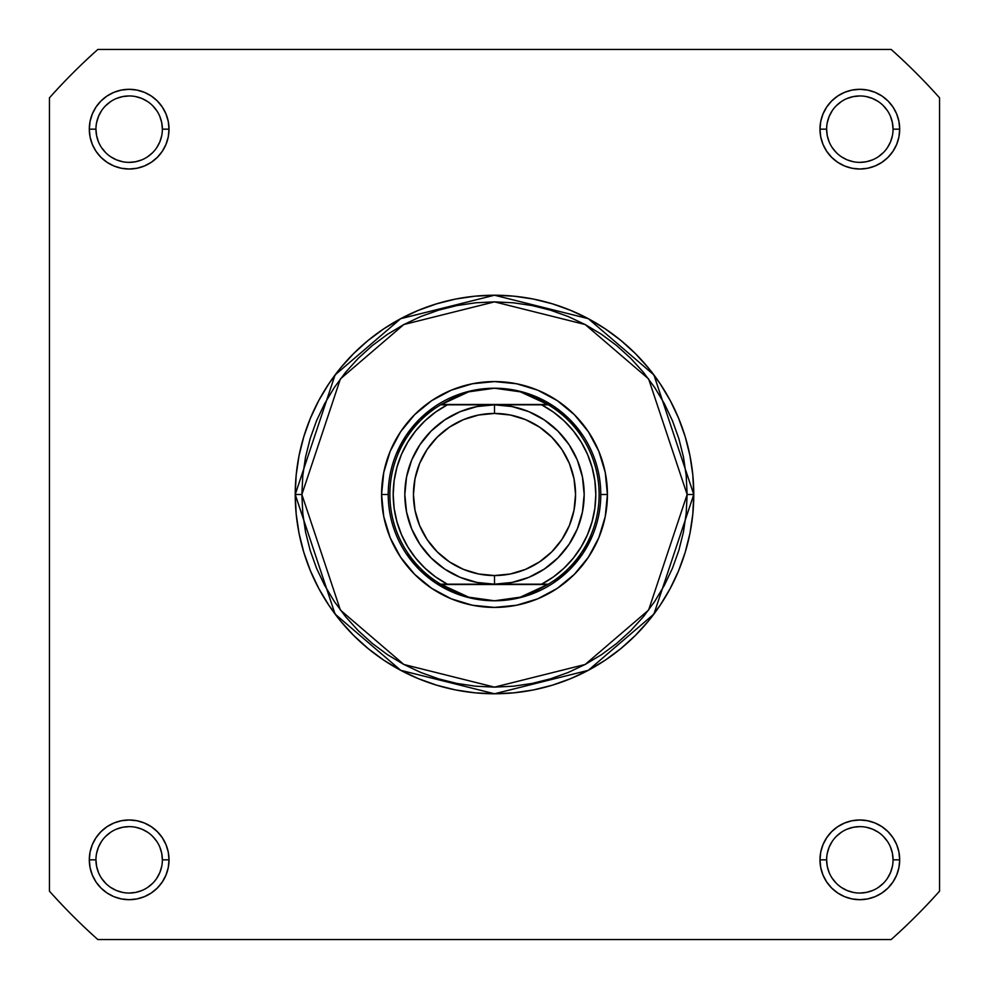 <?xml version="1.0" encoding="UTF-8"?>
<svg xmlns="http://www.w3.org/2000/svg" width="989" height="989" viewBox="0 0 989 989"><rect width="100%" height="100%" fill="white"/><g stroke="black" fill="none" stroke-linecap="round" stroke-linejoin="round"><path stroke-width="1.48" d="M162.369 859.849L162.369 859.837A33.218 33.218 0 0 0 129.163 826.631A33.218 33.218 0 0 0 95.945 859.837L89.307 859.837A39.857 39.857 0 0 1 129.163 819.98A39.857 39.857 0 0 1 169.02 859.837L162.369 859.837A33.218 33.218 0 0 1 129.163 893.055A33.218 33.218 0 0 1 95.945 859.837A33.218 33.218 0 0 1 129.163 826.631A33.218 33.218 0 0 1 162.369 859.837L161.739 853.359L159.847 847.128M95.945 129.151L95.945 129.163A33.218 33.218 0 0 0 129.163 162.369A33.218 33.218 0 0 0 162.369 129.163A33.218 33.218 0 0 0 129.163 95.945A33.218 33.218 0 0 0 95.945 129.163L89.307 129.163A39.857 39.857 0 0 1 129.163 89.307A39.857 39.857 0 0 1 169.02 129.163L162.369 129.163A33.218 33.218 0 0 1 129.163 162.369A33.218 33.218 0 0 1 95.945 129.163A33.218 33.218 0 0 1 129.163 95.945A33.218 33.218 0 0 1 162.369 129.163L161.739 122.685L159.847 116.455M826.631 129.151L826.631 129.163A33.218 33.218 0 0 0 859.837 162.369A33.218 33.218 0 0 0 893.055 129.163A33.218 33.218 0 0 0 859.837 95.945A33.218 33.218 0 0 0 826.631 129.163L819.98 129.163A39.857 39.857 0 0 1 859.837 89.307A39.857 39.857 0 0 1 899.693 129.163L893.055 129.163A33.218 33.218 0 0 1 859.837 162.369A33.218 33.218 0 0 1 826.631 129.163A33.218 33.218 0 0 1 859.837 95.945A33.218 33.218 0 0 1 893.055 129.163L892.412 122.685L890.52 116.455M893.055 859.849L893.055 859.837A33.218 33.218 0 0 0 859.837 826.631A33.218 33.218 0 0 0 826.631 859.837L819.98 859.837A39.857 39.857 0 0 1 859.837 819.98A39.857 39.857 0 0 1 899.693 859.837L893.055 859.837A33.218 33.218 0 0 1 859.837 893.055A33.218 33.218 0 0 1 826.631 859.837A33.218 33.218 0 0 1 859.837 826.631A33.218 33.218 0 0 1 893.055 859.837L892.412 853.359L890.52 847.128M607.419 494.5L600.78 494.5L607.419 494.5L605.256 472.47L598.827 451.281L588.393 431.76L574.349 414.651L557.24 400.607L537.719 390.173L516.53 383.744L494.5 381.581L472.47 383.744L451.281 390.173L431.76 400.607L414.651 414.651L400.607 431.76L390.173 451.281L383.744 472.47L381.581 494.5A112.919 112.919 0 0 1 494.5 381.581A112.919 112.919 0 0 1 607.419 494.5A112.919 112.919 0 0 1 494.5 607.419A112.919 112.919 0 0 1 381.581 494.5L383.744 516.53L390.173 537.719L400.607 557.24L414.651 574.349L431.76 588.393L451.281 598.827L472.47 605.256L494.5 607.419L516.53 605.256L537.719 598.827L557.24 588.393L574.349 574.349L588.393 557.24L598.827 537.719L605.256 516.53L607.419 494.5M388.22 494.5L381.581 494.5L388.22 494.5M687.132 494.5L648.611 610.077L585.154 664.472L494.5 687.132L403.846 664.472L340.389 610.077L301.868 494.5L295.229 494.5L335.073 614.07L400.718 670.332L494.5 693.771L588.282 670.332L653.927 614.07L693.771 494.5L687.132 494.5L686.205 513.378L683.436 532.082L678.837 550.416L672.471 568.218L664.385 585.303L654.669 601.522L643.406 616.703L630.71 630.71L616.703 643.406L601.522 654.669L585.303 664.385L568.218 672.471L550.416 678.837L532.082 683.436L513.378 686.205L494.5 687.132L475.622 686.205L456.918 683.436L438.584 678.837L420.782 672.471L403.697 664.385L387.478 654.669L372.297 643.406L358.29 630.71L345.594 616.703L334.331 601.522L324.615 585.303L316.529 568.218L310.163 550.416L305.564 532.082L302.795 513.378L301.868 494.5L302.795 475.622L305.564 456.918L310.163 438.584L316.529 420.782L324.615 403.697L334.331 387.478L345.594 372.297L358.29 358.29L372.297 345.594L387.478 334.331L403.697 324.615L420.782 316.529L438.584 310.163L456.918 305.564L475.622 302.795L494.5 301.868L513.378 302.795L532.082 305.564L550.416 310.163L568.218 316.529L585.303 324.615L601.522 334.331L616.703 345.594L630.71 358.29L643.406 372.297L654.669 387.478L664.385 403.697L672.471 420.782L678.837 438.584L683.436 456.918L686.205 475.622L687.132 494.5L693.771 494.5A199.271 199.271 0 0 1 494.5 693.771A199.271 199.271 0 0 1 295.229 494.5L296.181 514.033L299.049 533.38L303.808 552.344L310.398 570.764L318.755 588.443L328.805 605.206L340.463 620.919L353.592 635.408L368.081 648.537L383.794 660.195L400.557 670.245L418.236 678.602L436.656 685.192L455.62 689.951L474.967 692.819L494.5 693.771L514.033 692.819L533.38 689.951L552.344 685.192L570.764 678.602L588.443 670.245L605.206 660.195L620.919 648.537L635.408 635.408L648.537 620.919L660.195 605.206L670.245 588.443L678.602 570.764L685.192 552.344L689.951 533.38L692.819 514.033L693.771 494.5L692.819 474.967L689.951 455.62L685.192 436.656L678.602 418.236L670.245 400.557L660.195 383.794L648.537 368.081L635.408 353.592L620.919 340.463L605.206 328.805L588.443 318.755L570.764 310.398L552.344 303.808L533.38 299.049L514.033 296.181L494.5 295.229L474.967 296.181L455.62 299.049L436.656 303.808L418.236 310.398L400.557 318.755L383.794 328.805L368.081 340.463L353.592 353.592L340.463 368.081L328.805 383.794L318.755 400.557L310.398 418.236L303.808 436.656L299.049 455.62L296.181 474.967L295.229 494.5A199.271 199.271 0 0 1 494.5 295.229A199.271 199.271 0 0 1 693.771 494.5L653.927 374.93L588.282 318.668L494.5 295.229L400.718 318.668L335.073 374.93L295.229 494.5L301.868 494.5L340.389 378.923L403.846 324.528L494.5 301.868L585.154 324.528L648.611 378.923L687.132 494.5M891.163 939.55L97.837 939.55A596.169 596.169 0 0 1 49.45 891.163L49.45 97.837A596.169 596.169 0 0 1 97.837 49.45L891.163 49.45A596.169 596.169 0 0 1 939.55 97.837L939.55 891.163A596.169 596.169 0 0 1 891.163 939.55L97.837 939.55A596.169 596.169 0 0 1 49.45 891.163L49.45 97.837A596.169 596.169 0 0 1 97.837 49.45L891.163 49.45A596.169 596.169 0 0 1 939.55 97.837L939.55 891.163A596.169 596.169 0 0 1 891.163 939.55M826.631 859.824L826.631 859.837A33.218 33.218 0 0 0 859.837 893.055A33.218 33.218 0 0 0 893.055 859.837L899.693 859.837A39.857 39.857 0 0 1 859.837 899.693A39.857 39.857 0 0 1 819.98 859.837L820.746 867.613L823.021 875.092L826.705 881.978L831.662 888.023L837.695 892.98L844.594 896.664L852.061 898.927L859.837 899.693L867.613 898.927L875.092 896.664L881.978 892.98L888.023 888.023L892.98 881.978L896.664 875.092L898.927 867.613L899.693 859.837L898.927 852.061L896.664 844.594L892.98 837.695L888.023 831.662L881.978 826.705L875.092 823.021L867.613 820.746L859.837 819.98L852.061 820.746L844.594 823.021L837.695 826.705L831.662 831.662L826.705 837.695L823.021 844.594L820.746 852.061L819.98 859.837L826.631 859.837L827.261 866.315L829.153 872.545M893.055 129.163L899.693 129.163A39.857 39.857 0 0 1 859.837 169.02A39.857 39.857 0 0 1 819.98 129.163L820.746 136.939L823.021 144.406L826.705 151.305L831.662 157.338L837.695 162.295L844.594 165.979L852.061 168.254L859.837 169.02L867.613 168.254L875.092 165.979L881.978 162.295L888.023 157.338L892.98 151.305L896.664 144.406L898.927 136.939L899.693 129.163L898.927 121.387L896.664 113.908L892.98 107.022L888.023 100.977L881.978 96.02L875.092 92.336L867.613 90.073L859.837 89.307L852.061 90.073L844.594 92.336L837.695 96.02L831.662 100.977L826.705 107.022L823.021 113.908L820.746 121.387L819.98 129.163L826.631 129.163L827.261 135.641L829.153 141.872M162.369 129.163L169.02 129.163A39.857 39.857 0 0 1 129.163 169.02A39.857 39.857 0 0 1 89.307 129.163L90.073 136.939L92.336 144.406L96.02 151.305L100.977 157.338L107.022 162.295L113.908 165.979L121.387 168.254L129.163 169.02L136.939 168.254L144.406 165.979L151.305 162.295L157.338 157.338L162.295 151.305L165.979 144.406L168.254 136.939L169.02 129.163L168.254 121.387L165.979 113.908L162.295 107.022L157.338 100.977L151.305 96.02L144.406 92.336L136.939 90.073L129.163 89.307L121.387 90.073L113.908 92.336L107.022 96.02L100.977 100.977L96.02 107.022L92.336 113.908L90.073 121.387L89.307 129.163L95.945 129.163L96.588 135.641L98.48 141.872M95.945 859.824L95.945 859.837A33.218 33.218 0 0 0 129.163 893.055A33.218 33.218 0 0 0 162.369 859.837L169.02 859.837A39.857 39.857 0 0 1 129.163 899.693A39.857 39.857 0 0 1 89.307 859.837L90.073 867.613L92.336 875.092L96.02 881.978L100.977 888.023L107.022 892.98L113.908 896.664L121.387 898.927L129.163 899.693L136.939 898.927L144.406 896.664L151.305 892.98L157.338 888.023L162.295 881.978L165.979 875.092L168.254 867.613L169.02 859.837L168.254 852.061L165.979 844.594L162.295 837.695L157.338 831.662L151.305 826.705L144.406 823.021L136.939 820.746L129.163 819.98L121.387 820.746L113.908 823.021L107.022 826.705L100.977 831.662L96.02 837.695L92.336 844.594L90.073 852.061L89.307 859.837L95.945 859.837L96.588 866.315L98.48 872.545M396.305 453.827L406.133 435.457L419.348 419.348L435.457 406.133L419.348 419.348L406.133 435.457M535.173 396.305L553.543 406.133L569.652 419.348L582.867 435.457L569.652 419.348L553.543 406.133M592.695 535.173L582.867 553.543L569.652 569.652L553.543 582.867L569.652 569.652L582.867 553.543M453.827 592.695L435.457 582.867L419.348 569.652L406.133 553.543L419.348 569.652L435.457 582.867M101.533 878.281L105.675 883.325M110.694 887.454L116.455 890.52L122.685 892.412M129.151 893.055L135.641 892.412L141.872 890.52M147.608 887.467L152.64 883.325M156.769 878.306L159.847 872.545L161.739 866.315M156.781 841.392L152.64 836.36M147.621 832.231L141.872 829.153L135.641 827.261M129.176 826.631L122.685 827.261L116.455 829.153M110.719 832.219L105.675 836.36M101.546 841.379L98.48 847.128L96.588 853.359M101.533 147.608L105.675 152.64M110.694 156.769L116.455 159.847L122.685 161.739M129.151 162.369L135.641 161.739L141.872 159.847M147.608 156.781L152.64 152.64M156.769 147.621L159.847 141.872L161.739 135.641M156.781 110.719L152.64 105.675M147.621 101.546L141.872 98.48L135.641 96.588M129.176 95.945L122.685 96.588L116.455 98.48M110.719 101.533L105.675 105.675M101.546 110.694L98.48 116.455L96.588 122.685M832.219 147.608L836.36 152.64M841.379 156.769L847.128 159.847L853.359 161.739M859.824 162.369L866.315 161.739L872.545 159.847M878.281 156.781L883.325 152.64M887.454 147.621L890.52 141.872L892.412 135.641M887.467 110.719L883.325 105.675M878.306 101.546L872.545 98.48L866.315 96.588M859.849 95.945L853.359 96.588L847.128 98.48M841.392 101.533L836.36 105.675M832.231 110.694L829.153 116.455L827.261 122.685M832.219 878.281L836.36 883.325M841.379 887.454L847.128 890.52L853.359 892.412M859.824 893.055L866.315 892.412L872.545 890.52M878.281 887.467L883.325 883.325M887.454 878.306L890.52 872.545L892.412 866.315M887.467 841.392L883.325 836.36M878.306 832.231L872.545 829.153L866.315 827.261M859.849 826.631L853.359 827.261L847.128 829.153M841.392 832.219L836.36 836.36M832.231 841.379L829.153 847.128L827.261 853.359M547.078 584.178L494.5 584.178A89.678 89.678 0 0 1 404.822 494.5A89.678 89.678 0 0 1 494.5 404.822A89.678 89.678 0 0 0 404.822 494.5A89.678 89.678 0 0 0 494.5 584.178L494.5 575.549A81.049 81.049 0 0 1 413.451 494.5A81.049 81.049 0 0 1 494.5 413.451L494.5 404.822L541.613 404.822L553.333 412.03L563.953 420.758L573.311 430.858L581.198 442.12L587.503 454.347L592.077 467.315L594.871 480.778L595.798 494.5L594.871 508.222L592.077 521.685L587.503 534.653L581.198 546.88L573.311 558.142L563.953 568.242L553.333 576.97L541.613 584.178L494.5 584.178L511.993 582.447L528.818 577.353L544.321 569.058L557.907 557.907L569.058 544.321L577.353 528.818L582.447 511.993L584.178 494.5L582.447 477.007L577.353 460.182L569.058 444.679L557.907 431.093L544.321 419.942L528.818 411.647L511.993 406.553L494.5 404.822L477.007 406.553L460.182 411.647L444.679 419.942L431.093 431.093L419.942 444.679L411.647 460.182L406.553 477.007L404.822 494.5L406.553 511.993L411.647 528.818L419.942 544.321L431.093 557.907L444.679 569.058L460.182 577.353L477.007 582.447L494.5 584.178L447.387 584.178L435.667 576.97L425.047 568.242L415.689 558.142L407.802 546.88L401.497 534.653L396.923 521.685L394.129 508.222L393.202 494.5L394.129 480.778L396.923 467.315L401.497 454.347L407.802 442.12L415.689 430.858L425.047 420.758L435.667 412.03L447.387 404.822L494.5 404.822L441.922 404.822M440.612 404.822A104.624 104.624 0 0 0 440.612 584.178L447.387 584.178A101.298 101.298 0 0 1 447.387 404.822L440.612 404.822A104.624 104.624 0 0 1 441.168 404.489A104.624 104.624 0 0 0 440.612 404.822L468.699 391.829L494.5 388.22A106.28 106.28 0 0 1 600.78 494.5A106.28 106.28 0 0 1 494.5 600.78A106.28 106.28 0 0 1 388.22 494.5A106.28 106.28 0 0 1 494.5 388.22L507.53 389.122L520.301 391.829L532.589 396.292L548.388 404.822L494.5 404.822L494.5 413.451L510.312 415.009L525.518 419.62L539.524 427.112L551.813 437.187L561.888 449.476L569.38 463.482L573.991 478.688L575.549 494.5L573.991 510.312L569.38 525.518L561.888 539.524L551.813 551.813L539.524 561.888L525.518 569.38L510.312 573.991L494.5 575.549L478.688 573.991L463.482 569.38L449.476 561.888L437.187 551.813L427.112 539.524L419.62 525.518L415.009 510.312L413.451 494.5L415.009 478.688L419.62 463.482L427.112 449.476L437.187 437.187L449.476 427.112L463.482 419.62L478.688 415.009L494.5 413.451A81.049 81.049 0 0 1 575.549 494.5A81.049 81.049 0 0 1 494.5 575.549L494.5 584.178L440.612 584.178L456.411 592.708L468.699 597.171L481.47 599.878L494.5 600.78L507.53 599.878L520.301 597.171L532.589 592.708L547.832 584.511L441.168 584.511L548.388 584.178A104.624 104.624 0 0 1 547.832 584.511A104.624 104.624 0 0 0 548.388 584.178L520.301 597.171L494.5 600.78L468.699 597.171L440.612 584.178A104.624 104.624 0 0 0 441.168 584.511A104.624 104.624 0 0 1 440.612 404.822L547.832 404.489L441.168 404.489L456.411 396.292L468.699 391.829L481.47 389.122L494.5 388.22A106.28 106.28 0 0 0 388.22 494.5A106.28 106.28 0 0 0 494.5 600.78A106.28 106.28 0 0 0 600.78 494.5A106.28 106.28 0 0 0 494.5 388.22L520.301 391.829L547.832 404.489A104.624 104.624 0 0 1 548.388 404.822A104.624 104.624 0 0 0 547.832 404.489L548.388 404.822A104.624 104.624 0 0 1 548.388 584.178A104.624 104.624 0 0 0 548.388 404.822L541.613 404.822A101.298 101.298 0 0 1 541.613 584.178L548.388 584.178M494.5 584.178A89.678 89.678 0 0 0 584.178 494.5A89.678 89.678 0 0 0 494.5 404.822A89.678 89.678 0 0 1 584.178 494.5A89.678 89.678 0 0 1 494.5 584.178"/></g></svg>
